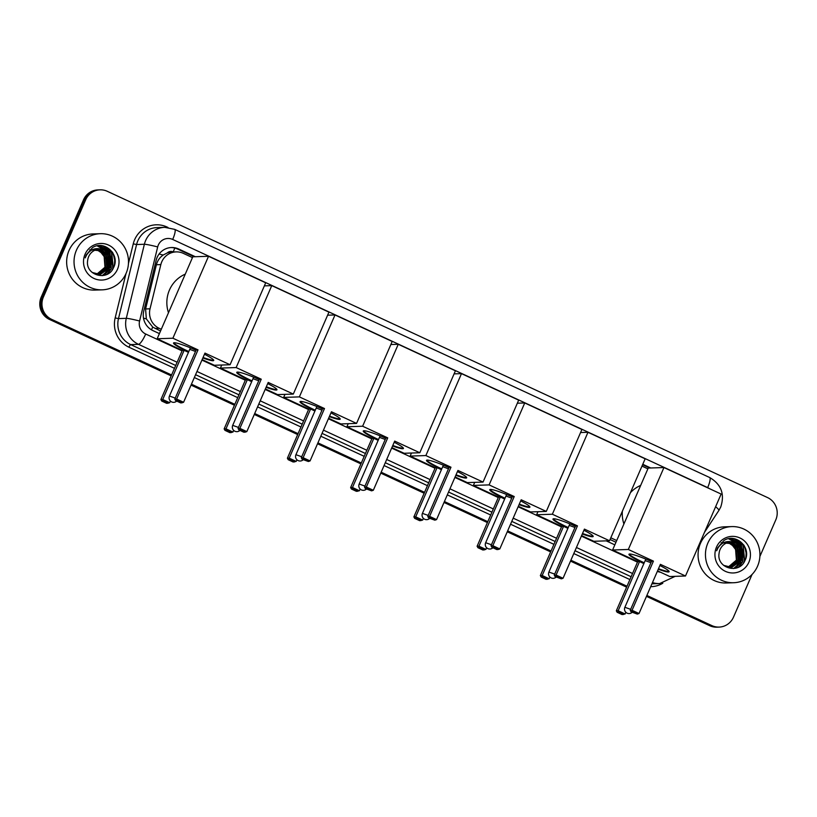 <?xml version="1.0" encoding="UTF-8"?>
<svg xmlns="http://www.w3.org/2000/svg" width="817" height="817" viewBox="0 0 817 817"><rect width="100%" height="100%" fill="white"/><g stroke="black" fill="none" stroke-linecap="round" stroke-linejoin="round"><path stroke-width="1.23" d="M173.327 251.983L173.194 251.922A5.617 5.443 88.1 0 0 167.26 252.933L163.186 255.027C159.734 257.447 157.467 260.684 156.384 264.739L145.589 308.959L146.325 318.855L152.728 327.106L160.54 330.987M167.26 252.933A16.851 16.34 -91.9 0 1 172.019 252.034L176.115 251.891A16.851 16.34 88.1 0 0 160.837 264.585L150.032 308.816A16.851 16.34 88.1 0 0 159.203 328.322L161.286 329.292M610.074 539.506L615.967 542.243M610.81 537.811L616.702 540.537M192.455 257.59L183.365 253.372A16.851 16.34 88.1 0 0 176.115 251.891M647.881 468.846L641.988 466.109M752.059 574.453L733.482 617.172A16.851 16.34 -91.9 0 1 719.134 627.088A16.851 16.34 -91.9 0 1 711.893 625.618L646.87 595.45M171.59 374.983L51.624 319.345A16.851 16.34 -91.9 0 1 43.393 297.061L85.703 199.756A16.851 16.34 -91.9 0 1 100.052 189.83A16.851 16.34 -91.9 0 1 107.303 191.311L767.561 497.584A16.851 16.34 -91.9 0 1 775.793 519.867L759.881 556.479M627.007 586.238L570.899 560.217M551.036 551.005L507.653 530.876M487.8 521.665L444.407 501.546M424.554 492.334L381.171 472.206M361.308 462.994L317.925 442.865M298.072 433.653L254.69 413.535M234.826 404.323L191.444 384.194M646.472 596.359L709.697 625.689A16.851 16.34 -91.9 0 0 716.948 627.17L718.041 627.129A16.851 16.34 -91.9 0 1 710.8 625.648L646.666 595.91L710.8 625.648A16.851 16.34 -91.9 0 0 718.041 627.129L719.134 627.088M171.192 375.891L49.439 319.416A16.851 16.34 -91.9 0 1 41.207 297.133L83.518 199.828L84.611 199.797A16.851 16.34 -91.9 0 1 98.959 189.871A16.851 16.34 -91.9 0 0 84.611 199.797L42.3 297.102L84.611 199.797L85.703 199.756M49.439 319.416L50.531 319.376A16.851 16.34 -91.9 0 1 42.3 297.102A16.851 16.34 -91.9 0 0 50.531 319.376L171.386 375.442L51.624 319.345M626.813 586.698L570.695 560.666L626.813 586.698M550.842 551.455L507.459 531.326L550.842 551.455M487.596 522.114L444.213 501.995L487.596 522.114M424.36 492.784L380.977 472.655L424.36 492.784M361.114 463.443L317.731 443.325L361.114 463.443M297.868 434.113L254.485 413.984L297.868 434.113M234.632 404.772L191.249 384.654L234.632 404.772M112.256 252.004A22.468 21.793 -91.9 0 1 114.319 258.662A22.468 21.793 -91.9 0 0 112.256 252.004M114.574 261.757A22.468 21.793 -91.9 0 1 114.278 265.801A22.468 21.793 -91.9 0 0 114.574 261.757M743.684 544.898A22.468 21.793 -91.9 0 1 745.747 551.557A22.468 21.793 -91.9 0 0 743.684 544.898M746.003 554.651A22.468 21.793 -91.9 0 1 745.707 558.695A22.468 21.793 -91.9 0 0 746.003 554.651M650.74 467.978L642.775 464.281M195.324 256.722L178.698 249.011A16.851 16.34 88.1 0 0 171.458 247.531A16.851 16.34 88.1 0 0 156.17 260.235L143.751 311.083A16.851 16.34 88.1 0 0 152.922 330.599L159.407 333.602M606.224 540.864L614.833 544.857M170.906 247.561A16.851 16.34 -91.9 0 1 177.606 249.052L194.232 256.763M642.581 464.73L649.648 468.008M83.518 199.828A16.851 16.34 -91.9 0 1 97.866 189.912L100.052 189.83M626.619 587.147L570.501 561.116M550.648 551.904L507.255 531.785M487.402 522.574L444.019 502.445M424.156 493.233L380.773 473.114M360.92 463.903L317.537 443.774M297.674 434.562L254.291 414.444M234.438 405.232L191.045 385.103M707.828 543.131A28.084 27.237 -91.9 0 1 731.756 526.597A28.084 27.237 -91.9 0 1 757.553 566.191A28.084 27.237 -91.9 0 1 733.625 582.735A28.084 27.237 -91.9 0 1 707.828 543.131M733.625 582.735L726.242 582.981A28.084 27.237 -91.9 0 1 700.445 543.376A28.084 27.237 -91.9 0 1 724.373 526.842L731.756 526.597M730.704 567.427L741.611 559.951L740.631 547.319L730.704 542.028M723.607 565.364L731.777 567.366L742.04 559.941C744.736 550.699 741.662 544.755 732.818 542.11A12.694 12.316 -91.9 0 0 719.083 553.375C716.397 568.387 739.201 574.504 744.859 560.738C752.12 547.707 735.78 532.602 723.954 540.497L717.612 547.88L716.652 550.77L717.908 548.074C721.625 542.447 726.589 540.456 732.818 542.11M729.836 567.417L739.865 560.013L738.895 547.37L729.826 542.11M730.051 567.427L740.304 560.002L739.334 547.359L730.041 542.079M728.958 567.335L738.129 560.074L737.159 547.431L728.948 542.253M729.183 567.366L738.568 560.053L737.598 547.421L729.173 542.212M728.09 567.192L736.393 560.125L735.423 547.492L728.08 542.457M728.304 567.233L736.832 560.115L735.862 547.472L728.294 542.396M748.903 562.178A18.311 17.76 -91.9 0 1 725.435 571.359A18.311 17.76 -91.9 0 1 716.478 547.145A18.311 17.76 -91.9 0 1 739.947 537.974A18.311 17.76 -91.9 0 1 748.903 562.178M721.166 542.692L731.031 543.591L737.24 551.649M733.615 568.561L736.668 565.803M737.108 565.282L739.109 562.086M739.936 560.013L739.793 548.922M738.66 546.461L736.577 543.54M736.148 543.08L728.621 538.771M735.831 568.162L740.845 562.025M741.673 559.951L741.53 548.861M740.406 546.399L739.651 545.194L729.806 538.597M739.017 566.865L742.745 561.616L741.387 545.133L731.348 538.495M744.696 561.075L743.123 545.082L734.983 538.924M739.365 561.003L738.966 547.482M735.514 568.244L740.202 562.862M741.101 560.942L740.713 547.421M738.527 567.131L742.53 561.626L741.172 545.143L731.113 538.505M743.756 562.586L744.267 561.565L742.908 545.082L734.126 538.74M630.418 492.702A30.893 29.963 -91.9 0 1 640.681 485.41M623.912 523.983A30.893 29.963 -91.9 0 1 622.37 511.217M644 563.311A21.906 2.349 23.5 0 1 643.714 563.179A21.906 2.349 23.5 0 1 628.957 554.263A21.906 2.349 23.5 0 1 651.455 561.493M653.426 561.126L632.052 610.289L639.017 613.516L660.391 564.353L685.494 575.995L721.125 494.06L663.945 467.538L628.324 549.473L653.426 561.126L651.598 561.187L630.224 610.35L632.052 610.289L632.327 611.78L637.301 614.088L639.017 613.516M659.891 565.497A21.906 2.349 23.5 0 1 669.133 571.737A21.906 2.349 23.5 0 1 658.267 569.224M628.324 549.473L612.597 550.004L637.699 561.647L639.537 561.585L643.867 563.597M657.562 570.858L669.766 576.526L685.494 575.995M663.945 467.538L648.218 468.059L612.597 550.004M637.301 614.088L631.041 611.821L632.327 611.78M630.224 610.35L631.041 611.821M625.842 612.301L625.117 613.976L622.115 614.588L617.152 612.29L616.324 610.81L637.699 561.647M616.324 610.81L618.152 610.748L639.537 561.585M617.152 612.29L618.428 612.239L618.152 610.748L625.117 613.976M623.402 614.547L618.428 612.239M669.103 571.42A21.906 2.349 23.5 0 1 668.653 571.481A21.906 2.349 23.5 0 1 658.492 568.714M650.924 562.719L645.287 560.646M644.215 562.801A21.906 2.349 23.5 0 1 629.213 554.069M568.029 528.068A21.906 2.349 23.5 0 1 567.744 527.935A21.906 2.349 23.5 0 1 552.986 519.02A21.906 2.349 23.5 0 1 575.495 526.26M577.456 525.882L556.081 575.045L563.046 578.273L584.421 529.11L609.523 540.752L645.154 458.817L587.974 432.295L552.353 514.23L577.456 525.882L575.628 525.944L554.253 575.107L556.081 575.045L556.357 576.536L561.33 578.844L563.046 578.273M583.92 530.253A21.906 2.349 23.5 0 1 593.162 536.493A21.906 2.349 23.5 0 1 582.296 533.991M552.353 514.23L536.626 514.761L561.728 526.403L563.567 526.342L567.897 528.354M581.592 535.615L593.796 541.283L609.523 540.752M587.974 432.295L580.581 432.54M537.954 511.697L536.626 514.761M561.33 578.844L555.07 576.588L556.357 576.536M554.253 575.107L555.07 576.588M549.872 577.057L549.147 578.742L546.144 579.355L541.181 577.047L540.354 575.566L561.728 526.403M540.354 575.566L542.182 575.505L563.567 526.342M541.181 577.047L542.457 577.006L542.182 575.505L549.147 578.742M547.431 579.314L542.457 577.006M593.132 536.177A21.906 2.349 23.5 0 1 592.693 536.238A21.906 2.349 23.5 0 1 582.521 533.47M574.954 527.476L569.316 525.402M568.254 527.557A21.906 2.349 23.5 0 1 553.242 518.826M504.783 498.738A21.906 2.349 23.5 0 1 504.498 498.605A21.906 2.349 23.5 0 1 489.74 489.689A21.906 2.349 23.5 0 1 512.249 496.92M514.22 496.542L492.835 545.705L499.8 548.942L521.175 499.779L546.287 511.422L581.908 429.476L524.739 402.955L489.107 484.9L514.22 496.542L512.382 496.603L491.007 545.766L492.835 545.705L493.111 547.206L498.084 549.514L499.8 548.942M520.674 500.923A21.906 2.349 23.5 0 1 529.927 507.153A21.906 2.349 23.5 0 1 519.061 504.651M489.107 484.9L473.38 485.421L498.493 497.073L500.321 497.012L504.661 499.024M518.346 506.285L530.56 511.942L546.287 511.422M524.739 402.955L517.345 403.21M474.708 482.367L473.38 485.421M498.084 549.514L496.797 549.555L491.834 547.247L493.111 547.206M491.007 545.766L491.834 547.247M486.636 547.727L485.901 549.402L482.908 550.015L477.935 547.707L477.108 546.236L498.493 497.073M477.108 546.236L478.946 546.175L500.321 497.012M477.935 547.707L479.222 547.666L478.946 546.175L485.901 549.402M484.195 549.974L479.222 547.666M529.886 506.836A21.906 2.349 23.5 0 1 529.447 506.908A21.906 2.349 23.5 0 1 519.275 504.14M511.718 498.145L506.08 496.062M505.008 498.217A21.906 2.349 23.5 0 1 489.996 489.495M441.548 469.397A21.906 2.349 23.5 0 1 441.262 469.264A21.906 2.349 23.5 0 1 426.505 460.349A21.906 2.349 23.5 0 1 449.003 467.579M450.974 467.212L429.599 516.375L436.554 519.602L457.939 470.439L483.041 482.081L518.672 400.146L461.493 373.624L425.871 455.559L450.974 467.212L449.146 467.273L427.761 516.436L429.599 516.375L429.875 517.866L434.848 520.174L436.554 519.602M457.438 471.583A21.906 2.349 23.5 0 1 466.681 477.822A21.906 2.349 23.5 0 1 455.815 475.32M425.871 455.559L410.144 456.09L435.247 467.733L437.085 467.671L441.415 469.683M455.11 476.944L467.314 482.612L483.041 482.081M461.493 373.624L454.099 373.869M411.472 453.026L410.144 456.09M434.848 520.174L428.588 517.917L429.875 517.866M427.761 516.436L428.588 517.917M423.39 518.387L422.665 520.072L419.662 520.684L414.689 518.376L413.872 516.895L435.247 467.733M413.872 516.895L415.7 516.834L437.085 467.671M414.689 518.376L415.976 518.335L415.7 516.834L422.665 520.072M420.949 520.643L415.976 518.335M466.65 477.506A21.906 2.349 23.5 0 1 466.201 477.567A21.906 2.349 23.5 0 1 456.039 474.8M448.472 468.805L442.834 466.732M441.762 468.887A21.906 2.349 23.5 0 1 426.76 460.155M378.302 440.067A21.906 2.349 23.5 0 1 378.016 439.934A21.906 2.349 23.5 0 1 363.259 431.019A21.906 2.349 23.5 0 1 385.767 438.249M387.728 437.871L366.353 487.034L373.318 490.271L394.693 441.098L419.805 452.751L455.426 370.806L398.257 344.284L362.625 426.229L387.728 437.871L385.9 437.932L364.525 487.095L366.353 487.034L366.629 488.535L371.602 490.843L373.318 490.271M394.192 442.252A21.906 2.349 23.5 0 1 403.435 448.482A21.906 2.349 23.5 0 1 392.568 445.98M362.625 426.229L346.898 426.75L372.001 438.402L373.839 438.341L378.179 440.353M391.864 447.614L404.078 453.272L419.805 452.751M398.257 344.284L390.853 344.539M348.226 423.696L346.898 426.75M371.602 490.843L365.342 488.576L366.629 488.535M364.525 487.095L365.342 488.576M360.154 489.056L359.419 490.731L356.426 491.344L351.453 489.036L350.626 487.565L372.001 438.402M350.626 487.565L352.464 487.504L373.839 438.341M351.453 489.036L352.74 488.995L352.464 487.504L359.419 490.731M357.713 491.303L352.74 488.995M403.404 448.165A21.906 2.349 23.5 0 1 402.965 448.237A21.906 2.349 23.5 0 1 392.793 445.469M385.236 439.475L379.599 437.391M378.526 439.546A21.906 2.349 23.5 0 1 363.514 430.825M315.056 410.726A21.906 2.349 23.5 0 1 314.77 410.594A21.906 2.349 23.5 0 1 300.023 401.678A21.906 2.349 23.5 0 1 322.521 408.908M324.492 408.541L303.117 457.704L310.072 460.931L331.447 411.768L356.559 423.41L392.191 341.475L335.011 314.953L299.379 396.888L324.492 408.541L322.654 408.602L301.279 457.765L303.117 457.704L303.393 459.195L308.356 461.503L310.072 460.931M330.956 412.912A21.906 2.349 23.5 0 1 340.199 419.152A21.906 2.349 23.5 0 1 329.333 416.639M299.379 396.888L283.652 397.419L308.765 409.062L310.593 409L314.933 411.012M328.618 418.273L340.832 423.941L356.559 423.41M335.011 314.953L327.617 315.199M284.99 394.356L283.652 397.419M308.356 461.503L302.106 459.236L303.393 459.195M301.279 457.765L302.106 459.236M296.908 459.716L296.183 461.401L293.18 462.013L288.207 459.705L287.39 458.225L308.765 409.062M287.39 458.225L289.218 458.163L310.593 409M288.207 459.705L289.494 459.665L289.218 458.163L296.183 461.401M294.467 461.973L289.494 459.665M340.168 418.835A21.906 2.349 23.5 0 1 339.719 418.896A21.906 2.349 23.5 0 1 329.557 416.129M321.99 410.134L316.353 408.061M315.28 410.216A21.906 2.349 23.5 0 1 300.268 401.484M251.82 381.386A21.906 2.349 23.5 0 1 251.534 381.263A21.906 2.349 23.5 0 1 236.777 372.348A21.906 2.349 23.5 0 1 259.275 379.578M261.246 379.2L239.871 428.363L246.836 431.601L268.211 382.427L293.313 394.08L328.945 312.135L271.765 285.613L236.144 367.558L261.246 379.2L259.418 379.262L238.043 428.425L239.871 428.363L240.147 429.865L245.12 432.173L246.836 431.601M267.71 383.582A21.906 2.349 23.5 0 1 276.953 389.811A21.906 2.349 23.5 0 1 266.087 387.309M236.144 367.558L220.416 368.079L245.519 379.731L247.357 379.67L251.687 381.682M265.382 388.943L277.586 394.601L293.313 394.08M271.765 285.613L264.371 285.868M221.744 365.025L220.416 368.079M245.12 432.173L243.834 432.213L238.86 429.905L240.147 429.865M238.043 428.425L238.86 429.905M233.662 430.385L232.937 432.06L229.934 432.673L224.971 430.365L224.144 428.894L245.519 379.731M224.144 428.894L225.972 428.833L247.357 379.67M224.971 430.365L226.248 430.324L225.972 428.833L232.937 432.06M231.221 432.632L226.248 430.324M276.922 389.495A21.906 2.349 23.5 0 1 276.483 389.566A21.906 2.349 23.5 0 1 266.311 386.798M258.744 380.804L253.107 378.72M252.044 380.875A21.906 2.349 23.5 0 1 237.032 372.154M168.486 312.727A30.893 29.963 -91.9 0 1 169.456 290.004A30.893 29.963 -91.9 0 1 185.255 274.155M188.574 352.056A21.906 2.349 23.5 0 1 188.288 351.923A21.906 2.349 23.5 0 1 173.531 343.007A21.906 2.349 23.5 0 1 196.039 350.238M198.01 349.87L176.625 399.033L183.59 402.26L204.965 353.097L230.077 364.739L265.699 282.805L208.529 256.283L172.898 338.218L198.01 349.87L196.172 349.931L174.797 399.094L176.625 399.033L176.901 400.524L181.874 402.832L183.59 402.26M204.464 354.241A21.906 2.349 23.5 0 1 213.717 360.481A21.906 2.349 23.5 0 1 202.851 357.969M172.898 338.218L157.17 338.749L182.283 350.391L184.111 350.33L188.451 352.341M202.136 359.603L214.35 365.27L230.077 364.739M208.529 256.283L192.802 256.804L157.17 338.749M181.874 402.832L180.588 402.873L175.624 400.565L176.901 400.524M174.797 399.094L175.624 400.565M170.426 401.045L169.691 402.72L166.699 403.343L161.725 401.035L160.898 399.554L182.283 350.391M160.898 399.554L162.736 399.493L184.111 350.33M161.725 401.035L163.012 400.994L162.736 399.493L169.691 402.72M167.985 403.292L163.012 400.994M213.676 360.164A21.906 2.349 23.5 0 1 213.237 360.226A21.906 2.349 23.5 0 1 203.065 357.458M195.508 351.463L189.871 349.39M188.798 351.545A21.906 2.349 23.5 0 1 173.786 342.813M76.41 250.237A28.084 27.237 -91.9 0 1 100.328 233.703A28.084 27.237 -91.9 0 1 126.124 273.297A28.084 27.237 -91.9 0 1 102.207 289.841A28.084 27.237 -91.9 0 1 76.41 250.237M102.207 289.841L94.823 290.086A28.084 27.237 -91.9 0 1 69.026 250.482A28.084 27.237 -91.9 0 1 92.944 233.948L100.328 233.703M99.276 274.532L110.183 267.057L109.212 254.424L99.276 249.134M92.178 272.469L100.348 274.471L110.612 267.047C113.318 257.804 110.234 251.861 101.39 249.216A12.694 12.316 -91.9 0 0 87.654 260.48C84.968 275.492 107.783 281.61 113.44 267.843C120.691 254.812 104.351 239.708 92.525 247.602L86.183 254.986L85.223 257.876L86.49 255.18C90.197 249.553 95.16 247.561 101.39 249.216M98.408 274.522L108.447 267.118L107.476 254.475L98.397 249.216M98.622 274.532L108.875 267.098L107.905 254.465L98.622 249.185M97.54 274.441L106.71 267.179L105.74 254.536L97.529 249.359M97.754 274.461L107.139 267.159L106.169 254.526L97.744 249.308M96.661 274.298L104.974 267.23L104.004 254.598L96.651 249.563M96.876 274.338L105.403 267.22L104.433 254.577L96.876 249.502M117.474 269.283A18.311 17.76 -91.9 0 1 94.006 278.464A18.311 17.76 -91.9 0 1 85.06 254.25A18.311 17.76 -91.9 0 1 108.528 245.069A18.311 17.76 -91.9 0 1 117.474 269.283M89.737 249.798L99.603 250.696L105.822 258.754M102.186 275.666L105.25 272.909M105.679 272.388L107.681 269.181M108.518 267.118L108.365 256.027M107.241 253.566L105.148 250.645M104.719 250.186L97.203 245.876M104.402 275.268L109.417 269.13M110.254 267.057L110.101 255.966M108.978 253.505L108.232 252.3L98.377 245.692M107.599 273.971L111.316 268.722L109.968 252.239L99.919 245.6M113.267 268.18L111.704 252.177L103.565 246.029M107.936 268.109L107.548 254.587M104.086 275.339L108.773 269.967M109.682 268.047L109.284 254.526M107.109 274.236L111.102 268.732L109.754 252.249L99.684 245.611M112.338 269.692L112.838 268.67L111.49 252.187L102.697 245.835M159.09 254.036A16.851 1.134 13.7 0 1 163.186 255.027M151.441 329.813A16.851 3.687 -65.1 0 0 152.728 327.106M143.516 318.181A16.851 1.134 13.7 0 1 146.325 318.855M173.194 251.922A16.851 3.687 -65.1 0 0 174.756 248.041M155.087 328.454L159.203 328.322M145.589 308.959L150.032 308.816M156.384 264.739L160.837 264.585M709.391 488.617A11.234 10.897 88.1 0 0 707.665 487.606L172.693 239.452A11.234 10.897 88.1 0 0 157.681 246.938L139.584 321.01A11.234 10.897 88.1 0 0 145.702 334.02L182.068 350.881M715.621 506.714A11.234 1.614 33.4 0 1 718.878 510.441L720.727 507.04C724.945 494.173 721.258 484.328 709.656 477.516A11.234 2.461 114.9 0 1 707.665 487.606M177.115 362.258L138.512 344.345A22.468 21.793 -91.9 0 1 126.288 318.334L144.374 244.263A22.468 21.793 -91.9 0 1 145.62 240.566A22.468 21.793 -91.9 0 1 164.758 227.34L156.966 227.596A22.468 21.793 88.1 0 0 137.828 240.831A22.468 21.793 88.1 0 0 136.582 244.528L118.485 318.599A22.468 21.793 88.1 0 0 130.71 344.611L175.716 365.485M128.453 263.503L133.253 243.854L136.582 244.528L144.374 244.263A11.234 0.756 13.7 0 1 157.681 246.938M133.253 243.854A25.276 24.51 -91.9 0 1 167.046 227.024L167.996 227.473M662.801 583.236A25.276 24.51 -91.9 0 1 650.679 586.677M629.907 579.58L573.789 553.558M553.936 544.347L510.543 524.218M490.69 515.006L447.308 494.888M427.444 485.676L384.061 465.547M364.208 456.335L320.826 436.217M300.962 427.005L257.58 406.876M237.727 397.665L194.334 377.536M174.481 368.334L128.912 347.194A25.276 24.51 -91.9 0 1 115.166 317.925L125.981 273.613M711.893 625.618L709.697 625.689M43.393 297.061L41.207 297.133M651.915 583.828L659.646 583.573A22.468 21.793 -91.9 0 1 652.466 582.572M139.584 321.01A11.234 0.756 13.7 0 0 126.288 318.334L118.485 318.599L115.166 317.925M145.702 334.02A11.234 2.461 114.9 0 1 138.512 344.345L130.71 344.611A2.808 0.613 -65.1 0 0 128.912 347.194M632.542 573.514L576.424 547.482M556.571 538.27L513.188 518.152M493.325 508.94L449.942 488.811M430.089 479.599L386.707 459.481M366.843 450.269L323.461 430.14M303.607 420.929L260.214 400.81M240.361 391.598L196.979 371.469M195.58 374.697L238.962 394.825M258.815 404.037L302.198 424.156M322.061 433.367L365.444 453.496M385.297 462.708L428.68 482.827M448.543 492.038L491.926 512.167M511.789 521.379L555.172 541.497M575.025 550.709L631.143 576.741M201.922 360.093L245.304 380.222M265.168 389.433L308.55 409.562M328.403 418.764L371.786 438.892M391.649 448.104L435.032 468.233M454.895 477.445L498.278 497.563M518.131 506.775L561.514 526.904M581.377 536.115L637.485 562.137M657.348 571.349A11.234 10.897 88.1 0 0 660.432 572.196M709.656 477.516L174.685 229.363A11.234 2.461 114.9 0 1 172.693 239.452M177.606 249.052L178.698 249.011M744.144 545.582A22.468 21.793 -91.9 0 1 745.962 557.827M645.828 559.094L624.872 607.297L630.663 609.329M569.857 523.85L548.901 572.063L554.692 574.085M506.622 494.52L485.655 542.723L491.446 544.755M443.376 465.179L422.42 513.382L428.21 515.415M380.13 435.849L359.174 484.052L364.964 486.084M316.894 406.509L295.928 454.712L301.728 456.744M253.648 377.178L232.692 425.381L238.482 427.414M190.412 347.838L169.446 396.041L175.236 398.073M112.715 252.688A22.468 21.793 -91.9 0 1 114.543 264.933M659.646 583.573L675.189 576.342M174.685 229.363L164.758 227.34M704.509 532.286L718.878 510.441M624.872 607.297A4.494 4.494 0 0 0 632.113 612.321M548.901 572.063A4.494 4.494 0 0 0 556.142 577.078M485.655 542.723A4.494 4.494 0 0 0 492.906 547.747M422.42 513.382A4.494 4.494 0 0 0 429.66 518.407M359.174 484.052A4.494 4.494 0 0 0 366.414 489.077M295.928 454.712A4.494 4.494 0 0 0 303.178 459.736M232.692 425.381A4.494 4.494 0 0 0 239.932 430.406M169.446 396.041A4.494 4.494 0 0 0 176.697 401.065"/></g></svg>
